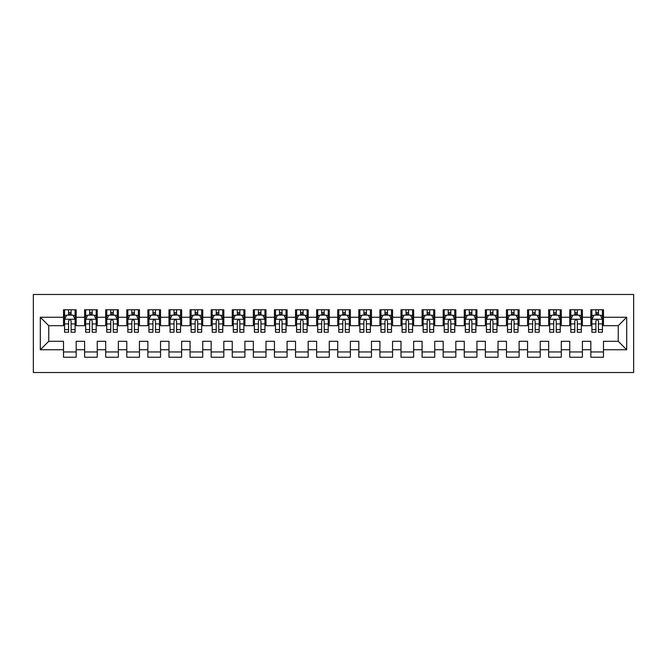 <?xml version="1.0" encoding="UTF-8"?>
<svg xmlns="http://www.w3.org/2000/svg" width="667" height="667" viewBox="0 0 667 667"><rect width="100%" height="100%" fill="white"/><g stroke="black" fill="none" stroke-linecap="round" stroke-linejoin="round"><path stroke-width="1" d="M33.35 372.519L633.65 372.519L633.65 294.481L33.35 294.481L33.35 372.519M40.312 349.741L40.312 317.259L63.515 317.259L63.515 325.696L48.749 325.696L48.749 341.304L40.312 349.741L63.515 349.741L63.515 357.229L76.171 357.229L76.171 349.741L84.609 349.741L84.609 357.229L97.257 357.229L97.257 349.741L105.694 349.741L105.694 357.229L118.351 357.229L118.351 349.741L126.788 349.741L126.788 357.229L139.445 357.229L139.445 349.741L147.882 349.741L147.882 357.229L160.539 357.229L160.539 349.741L168.976 349.741L168.976 357.229L181.632 357.229L181.632 349.741L190.07 349.741L190.07 357.229L202.726 357.229L202.726 349.741L211.164 349.741L211.164 357.229L223.82 357.229L223.82 349.741L232.258 349.741L232.258 357.229L244.914 357.229L244.914 349.741L253.352 349.741L253.352 357.229L266 357.229L266 349.741L274.437 349.741L274.437 357.229L287.093 357.229L287.093 349.741L295.531 349.741L295.531 357.229L308.187 357.229L308.187 349.741L316.625 349.741L316.625 357.229L329.281 357.229L329.281 349.741L337.719 349.741L337.719 357.229L350.375 357.229L350.375 349.741L358.813 349.741L358.813 357.229L371.469 357.229L371.469 349.741L379.907 349.741L379.907 357.229L392.563 357.229L392.563 349.741L401 349.741L401 357.229L413.648 357.229L413.648 349.741L422.086 349.741L422.086 357.229L434.742 357.229L434.742 349.741L443.18 349.741L443.18 357.229L455.836 357.229L455.836 349.741L464.274 349.741L464.274 357.229L476.93 357.229L476.93 349.741L485.368 349.741L485.368 357.229L498.024 357.229L498.024 349.741L506.461 349.741L506.461 357.229L519.118 357.229L519.118 349.741L527.555 349.741L527.555 357.229L540.212 357.229L540.212 349.741L548.649 349.741L548.649 357.229L561.306 357.229L561.306 349.741L569.743 349.741L569.743 357.229L582.391 357.229L582.391 349.741L590.829 349.741L590.829 357.229L603.485 357.229L603.485 341.304L618.251 341.304L618.251 325.696L603.485 325.696L603.485 317.259L626.688 317.259L626.688 349.741L603.485 349.741M603.485 317.259L603.485 309.771L590.829 309.771L590.829 317.259L582.391 317.259L582.391 309.771L569.743 309.771L569.743 317.259L561.306 317.259L561.306 309.771L548.649 309.771L548.649 317.259L540.212 317.259L540.212 309.771L527.555 309.771L527.555 317.259L519.118 317.259L519.118 309.771L506.461 309.771L506.461 317.259L498.024 317.259L498.024 309.771L485.368 309.771L485.368 317.259L476.93 317.259L476.93 309.771L464.274 309.771L464.274 317.259L455.836 317.259L455.836 309.771L443.18 309.771L443.18 317.259L434.742 317.259L434.742 309.771L422.086 309.771L422.086 317.259L413.648 317.259L413.648 309.771L401 309.771L401 317.259L392.563 317.259L392.563 309.771L379.907 309.771L379.907 317.259L371.469 317.259L371.469 309.771L358.813 309.771L358.813 317.259L350.375 317.259L350.375 309.771L337.719 309.771L337.719 317.259L329.281 317.259L329.281 309.771L316.625 309.771L316.625 317.259L308.187 317.259L308.187 309.771L295.531 309.771L295.531 317.259L287.093 317.259L287.093 309.771L274.437 309.771L274.437 317.259L266 317.259L266 309.771L253.352 309.771L253.352 317.259L244.914 317.259L244.914 309.771L232.258 309.771L232.258 317.259L223.82 317.259L223.82 309.771L211.164 309.771L211.164 317.259L202.726 317.259L202.726 309.771L190.07 309.771L190.07 317.259L181.632 317.259L181.632 309.771L168.976 309.771L168.976 317.259L160.539 317.259L160.539 309.771L147.882 309.771L147.882 317.259L139.445 317.259L139.445 309.771L126.788 309.771L126.788 317.259L118.351 317.259L118.351 309.771L105.694 309.771L105.694 317.259L97.257 317.259L97.257 309.771L84.609 309.771L84.609 317.259L76.171 317.259L76.171 309.771L63.515 309.771L63.515 317.259M582.391 349.741L582.391 341.304L590.829 341.304L590.829 349.741M626.688 317.259L618.251 325.696M561.306 349.741L561.306 341.304L569.743 341.304L569.743 349.741M590.829 317.259L590.829 325.696L582.391 325.696L582.391 317.259M540.212 349.741L540.212 341.304L548.649 341.304L548.649 349.741M569.743 317.259L569.743 325.696L561.306 325.696L561.306 317.259M519.118 349.741L519.118 341.304L527.555 341.304L527.555 349.741M548.649 317.259L548.649 325.696L540.212 325.696L540.212 317.259M498.024 349.741L498.024 341.304L506.461 341.304L506.461 349.741M527.555 317.259L527.555 325.696L519.118 325.696L519.118 317.259M476.93 349.741L476.93 341.304L485.368 341.304L485.368 349.741M506.461 317.259L506.461 325.696L498.024 325.696L498.024 317.259M455.836 349.741L455.836 341.304L464.274 341.304L464.274 349.741M485.368 317.259L485.368 325.696L476.93 325.696L476.93 317.259M434.742 349.741L434.742 341.304L443.18 341.304L443.18 349.741M464.274 317.259L464.274 325.696L455.836 325.696L455.836 317.259M413.648 349.741L413.648 341.304L422.086 341.304L422.086 349.741M443.18 317.259L443.18 325.696L434.742 325.696L434.742 317.259M392.563 349.741L392.563 341.304L401 341.304L401 349.741M422.086 317.259L422.086 325.696L413.648 325.696L413.648 317.259M371.469 349.741L371.469 341.304L379.907 341.304L379.907 349.741M401 317.259L401 325.696L392.563 325.696L392.563 317.259M350.375 349.741L350.375 341.304L358.813 341.304L358.813 349.741M379.907 317.259L379.907 325.696L371.469 325.696L371.469 317.259M329.281 349.741L329.281 341.304L337.719 341.304L337.719 349.741M358.813 317.259L358.813 325.696L350.375 325.696L350.375 317.259M308.187 349.741L308.187 341.304L316.625 341.304L316.625 349.741M337.719 317.259L337.719 325.696L329.281 325.696L329.281 317.259M287.093 349.741L287.093 341.304L295.531 341.304L295.531 349.741M316.625 317.259L316.625 325.696L308.187 325.696L308.187 317.259M266 349.741L266 341.304L274.437 341.304L274.437 349.741M295.531 317.259L295.531 325.696L287.093 325.696L287.093 317.259M244.914 349.741L244.914 341.304L253.352 341.304L253.352 349.741M274.437 317.259L274.437 325.696L266 325.696L266 317.259M223.82 349.741L223.82 341.304L232.258 341.304L232.258 349.741M253.352 317.259L253.352 325.696L244.914 325.696L244.914 317.259M202.726 349.741L202.726 341.304L211.164 341.304L211.164 349.741M232.258 317.259L232.258 325.696L223.82 325.696L223.82 317.259M181.632 349.741L181.632 341.304L190.07 341.304L190.07 349.741M211.164 317.259L211.164 325.696L202.726 325.696L202.726 317.259M160.539 349.741L160.539 341.304L168.976 341.304L168.976 349.741M190.07 317.259L190.07 325.696L181.632 325.696L181.632 317.259M139.445 349.741L139.445 341.304L147.882 341.304L147.882 349.741M168.976 317.259L168.976 325.696L160.539 325.696L160.539 317.259M118.351 349.741L118.351 341.304L126.788 341.304L126.788 349.741M147.882 317.259L147.882 325.696L139.445 325.696L139.445 317.259M97.257 349.741L97.257 341.304L105.694 341.304L105.694 349.741M126.788 317.259L126.788 325.696L118.351 325.696L118.351 317.259M76.171 349.741L76.171 341.304L84.609 341.304L84.609 349.741M105.694 317.259L105.694 325.696L97.257 325.696L97.257 317.259M48.749 341.304L63.515 341.304L63.515 349.741M84.609 317.259L84.609 325.696L76.171 325.696L76.171 317.259M590.829 315.041L591.887 315.041M602.434 315.041L603.485 315.041M569.743 315.041L570.794 315.041M581.341 315.041L582.391 315.041M548.649 315.041L549.7 315.041M560.247 315.041L561.306 315.041M527.555 315.041L528.606 315.041M539.153 315.041L540.212 315.041M506.461 315.041L507.512 315.041M518.059 315.041L519.118 315.041M485.368 315.041L486.426 315.041M496.965 315.041L498.024 315.041M464.274 315.041L465.333 315.041M475.879 315.041L476.93 315.041M443.18 315.041L444.239 315.041M454.786 315.041L455.836 315.041M422.086 315.041L423.145 315.041M433.692 315.041L434.742 315.041M401 315.041L402.051 315.041M412.598 315.041L413.648 315.041M379.907 315.041L380.957 315.041M391.504 315.041L392.563 315.041M358.813 315.041L359.863 315.041M370.41 315.041L371.469 315.041M337.719 315.041L338.769 315.041M349.316 315.041L350.375 315.041M316.625 315.041L317.684 315.041M328.231 315.041L329.281 315.041M295.531 315.041L296.59 315.041M307.137 315.041L308.187 315.041M274.437 315.041L275.496 315.041M286.043 315.041L287.093 315.041M253.352 315.041L254.402 315.041M264.949 315.041L266 315.041M232.258 315.041L233.308 315.041M243.855 315.041L244.914 315.041M211.164 315.041L212.214 315.041M222.761 315.041L223.82 315.041M190.07 315.041L191.121 315.041M201.667 315.041L202.726 315.041M168.976 315.041L170.035 315.041M180.574 315.041L181.632 315.041M147.882 315.041L148.941 315.041M159.488 315.041L160.539 315.041M126.788 315.041L127.847 315.041M138.394 315.041L139.445 315.041M105.694 315.041L106.753 315.041M117.3 315.041L118.351 315.041M84.609 315.041L85.659 315.041M96.206 315.041L97.257 315.041M63.515 315.041L64.566 315.041M75.113 315.041L76.171 315.041M63.515 351.959L76.171 351.959M84.609 351.959L97.257 351.959M105.694 351.959L118.351 351.959M126.788 351.959L139.445 351.959M147.882 351.959L160.539 351.959M168.976 351.959L181.632 351.959M190.07 351.959L202.726 351.959M211.164 351.959L223.82 351.959M232.258 351.959L244.914 351.959M253.352 351.959L266 351.959M274.437 351.959L287.093 351.959M295.531 351.959L308.187 351.959M316.625 351.959L329.281 351.959M337.719 351.959L350.375 351.959M358.813 351.959L371.469 351.959M379.907 351.959L392.563 351.959M401 351.959L413.648 351.959M422.086 351.959L434.742 351.959M443.18 351.959L455.836 351.959M464.274 351.959L476.93 351.959M485.368 351.959L498.024 351.959M506.461 351.959L519.118 351.959M527.555 351.959L540.212 351.959M548.649 351.959L561.306 351.959M569.743 351.959L582.391 351.959M590.829 351.959L603.485 351.959M40.312 317.259L48.749 325.696M618.251 341.304L626.688 349.741M71.102 312.515L68.576 312.515M75.113 329.59L71.102 329.59L71.102 332.233L75.113 332.233L75.113 319.368L73.003 315.149L66.675 315.149L64.566 319.368L64.566 332.233L68.576 332.233L68.576 329.59L64.566 329.59M64.566 319.368L64.566 309.771M75.113 319.368L75.113 309.771M68.576 315.149L68.576 309.771M71.102 309.771L71.102 315.149M71.102 329.59L71.102 320.952C70.26 319.326 69.418 319.326 68.576 320.952L68.576 329.59M71.102 315.041L68.576 315.041M92.196 312.515L89.67 312.515M96.206 329.59L92.196 329.59L92.196 332.233L96.206 332.233L96.206 319.368L94.097 315.149L87.769 315.149L85.659 319.368L85.659 332.233L89.67 332.233L89.67 329.59L85.659 329.59M85.659 319.368L85.659 309.771M96.206 319.368L96.206 309.771M89.67 315.149L89.67 309.771M92.196 309.771L92.196 315.149M92.196 329.59L92.196 320.952C91.354 319.326 90.512 319.326 89.67 320.952L89.67 329.59M92.196 315.041L89.67 315.041M113.29 312.515L110.764 312.515M117.3 329.59L113.29 329.59L113.29 332.233L117.3 332.233L117.3 319.368L115.191 315.149L108.863 315.149L106.753 319.368L106.753 332.233L110.764 332.233L110.764 329.59L106.753 329.59M106.753 319.368L106.753 309.771M117.3 319.368L117.3 309.771M110.764 315.149L110.764 309.771M113.29 309.771L113.29 315.149M113.29 329.59L113.29 320.952C112.448 319.326 111.606 319.326 110.764 320.952L110.764 329.59M113.29 315.041L110.764 315.041M134.384 312.515L131.849 312.515M138.394 329.59L134.384 329.59L134.384 332.233L138.394 332.233L138.394 319.368L136.285 315.149L129.957 315.149L127.847 319.368L127.847 332.233L131.849 332.233L131.849 329.59L127.847 329.59M127.847 319.368L127.847 309.771M138.394 319.368L138.394 309.771M131.849 315.149L131.849 309.771M134.384 309.771L134.384 315.149M134.384 329.59L134.384 320.952C133.542 319.326 132.7 319.326 131.849 320.952L131.849 329.59M134.384 315.041L131.849 315.041M155.478 312.515L152.943 312.515M159.488 329.59L155.478 329.59L155.478 332.233L159.488 332.233L159.488 319.368L157.379 315.149L151.05 315.149L148.941 319.368L148.941 332.233L152.943 332.233L152.943 329.59L148.941 329.59M148.941 319.368L148.941 309.771M159.488 319.368L159.488 309.771M152.943 315.149L152.943 309.771M155.478 309.771L155.478 315.149M155.478 329.59L155.478 320.952C154.636 319.326 153.794 319.326 152.943 320.952L152.943 329.59M155.478 315.041L152.943 315.041M176.572 312.515L174.037 312.515M180.574 329.59L176.572 329.59L176.572 332.233L180.574 332.233L180.574 319.368L178.464 315.149L172.144 315.149L170.035 319.368L170.035 332.233L174.037 332.233L174.037 329.59L170.035 329.59M170.035 319.368L170.035 309.771M180.574 319.368L180.574 309.771M174.037 315.149L174.037 309.771M176.572 309.771L176.572 315.149M176.572 329.59L176.572 320.952C175.729 319.326 174.887 319.326 174.037 320.952L174.037 329.59M176.572 315.041L174.037 315.041M197.665 312.515L195.131 312.515M201.667 329.59L197.665 329.59L197.665 332.233L201.667 332.233L201.667 319.368L199.558 315.149L193.23 315.149L191.121 319.368L191.121 332.233L195.131 332.233L195.131 329.59L191.121 329.59M191.121 319.368L191.121 309.771M201.667 319.368L201.667 309.771M195.131 315.149L195.131 309.771M197.665 309.771L197.665 315.149M197.665 329.59L197.665 320.952C196.823 319.326 195.973 319.326 195.131 320.952L195.131 329.59M197.665 315.041L195.131 315.041M218.759 312.515L216.225 312.515M222.761 329.59L218.759 329.59L218.759 332.233L222.761 332.233L222.761 319.368L220.652 315.149L214.324 315.149L212.214 319.368L212.214 332.233L216.225 332.233L216.225 329.59L212.214 329.59M212.214 319.368L212.214 309.771M222.761 319.368L222.761 309.771M216.225 315.149L216.225 309.771M218.759 309.771L218.759 315.149M218.759 329.59L218.759 320.952C217.909 319.326 217.067 319.326 216.225 320.952L216.225 329.59M218.759 315.041L216.225 315.041M239.845 312.515L237.319 312.515M243.855 329.59L239.845 329.59L239.845 332.233L243.855 332.233L243.855 319.368L241.746 315.149L235.418 315.149L233.308 319.368L233.308 332.233L237.319 332.233L237.319 329.59L233.308 329.59M233.308 319.368L233.308 309.771M243.855 319.368L243.855 309.771M237.319 315.149L237.319 309.771M239.845 309.771L239.845 315.149M239.845 329.59L239.845 320.952C239.003 319.326 238.161 319.326 237.319 320.952L237.319 329.59M239.845 315.041L237.319 315.041M260.939 312.515L258.412 312.515M264.949 329.59L260.939 329.59L260.939 332.233L264.949 332.233L264.949 319.368L262.84 315.149L256.512 315.149L254.402 319.368L254.402 332.233L258.412 332.233L258.412 329.59L254.402 329.59M254.402 319.368L254.402 309.771M264.949 319.368L264.949 309.771M258.412 315.149L258.412 309.771M260.939 309.771L260.939 315.149M260.939 329.59L260.939 320.952C260.097 319.326 259.255 319.326 258.412 320.952L258.412 329.59M260.939 315.041L258.412 315.041M282.033 312.515L279.506 312.515M286.043 329.59L282.033 329.59L282.033 332.233L286.043 332.233L286.043 319.368L283.934 315.149L277.605 315.149L275.496 319.368L275.496 332.233L279.506 332.233L279.506 329.59L275.496 329.59M275.496 319.368L275.496 309.771M286.043 319.368L286.043 309.771M279.506 315.149L279.506 309.771M282.033 309.771L282.033 315.149M282.033 329.59L282.033 320.952C281.191 319.326 280.348 319.326 279.506 320.952L279.506 329.59M282.033 315.041L279.506 315.041M303.126 312.515L300.592 312.515M307.137 329.59L303.126 329.59L303.126 332.233L307.137 332.233L307.137 319.368L305.027 315.149L298.699 315.149L296.59 319.368L296.59 332.233L300.592 332.233L300.592 329.59L296.59 329.59M296.59 319.368L296.59 309.771M307.137 319.368L307.137 309.771M300.592 315.149L300.592 309.771M303.126 309.771L303.126 315.149M303.126 329.59L303.126 320.952C302.284 319.326 301.442 319.326 300.592 320.952L300.592 329.59M303.126 315.041L300.592 315.041M324.22 312.515L321.686 312.515M328.231 329.59L324.22 329.59L324.22 332.233L328.231 332.233L328.231 319.368L326.121 315.149L319.793 315.149L317.684 319.368L317.684 332.233L321.686 332.233L321.686 329.59L317.684 329.59M317.684 319.368L317.684 309.771M328.231 319.368L328.231 309.771M321.686 315.149L321.686 309.771M324.22 309.771L324.22 315.149M324.22 329.59L324.22 320.952C323.378 319.326 322.536 319.326 321.686 320.952L321.686 329.59M324.22 315.041L321.686 315.041M345.314 312.515L342.78 312.515M349.316 329.59L345.314 329.59L345.314 332.233L349.316 332.233L349.316 319.368L347.207 315.149L340.879 315.149L338.769 319.368L338.769 332.233L342.78 332.233L342.78 329.59L338.769 329.59M338.769 319.368L338.769 309.771M349.316 319.368L349.316 309.771M342.78 315.149L342.78 309.771M345.314 309.771L345.314 315.149M345.314 329.59L345.314 320.952C344.472 319.326 343.622 319.326 342.78 320.952L342.78 329.59M345.314 315.041L342.78 315.041M366.408 312.515L363.874 312.515M370.41 329.59L366.408 329.59L366.408 332.233L370.41 332.233L370.41 319.368L368.301 315.149L361.973 315.149L359.863 319.368L359.863 332.233L363.874 332.233L363.874 329.59L359.863 329.59M359.863 319.368L359.863 309.771M370.41 319.368L370.41 309.771M363.874 315.149L363.874 309.771M366.408 309.771L366.408 315.149M366.408 329.59L366.408 320.952C365.566 319.326 364.716 319.326 363.874 320.952L363.874 329.59M366.408 315.041L363.874 315.041M387.494 312.515L384.967 312.515M391.504 329.59L387.494 329.59L387.494 332.233L391.504 332.233L391.504 319.368L389.395 315.149L383.066 315.149L380.957 319.368L380.957 332.233L384.967 332.233L384.967 329.59L380.957 329.59M380.957 319.368L380.957 309.771M391.504 319.368L391.504 309.771M384.967 315.149L384.967 309.771M387.494 309.771L387.494 315.149M387.494 329.59L387.494 320.952C386.652 319.326 385.809 319.326 384.967 320.952L384.967 329.59M387.494 315.041L384.967 315.041M408.588 312.515L406.061 312.515M412.598 329.59L408.588 329.59L408.588 332.233L412.598 332.233L412.598 319.368L410.488 315.149L404.16 315.149L402.051 319.368L402.051 332.233L406.061 332.233L406.061 329.59L402.051 329.59M402.051 319.368L402.051 309.771M412.598 319.368L412.598 309.771M406.061 315.149L406.061 309.771M408.588 309.771L408.588 315.149M408.588 329.59L408.588 320.952C407.745 319.326 406.903 319.326 406.061 320.952L406.061 329.59M408.588 315.041L406.061 315.041M429.681 312.515L427.155 312.515M433.692 329.59L429.681 329.59L429.681 332.233L433.692 332.233L433.692 319.368L431.582 315.149L425.254 315.149L423.145 319.368L423.145 332.233L427.155 332.233L427.155 329.59L423.145 329.59M423.145 319.368L423.145 309.771M433.692 319.368L433.692 309.771M427.155 315.149L427.155 309.771M429.681 309.771L429.681 315.149M429.681 329.59L429.681 320.952C428.839 319.326 427.997 319.326 427.155 320.952L427.155 329.59M429.681 315.041L427.155 315.041M450.775 312.515L448.241 312.515M454.786 329.59L450.775 329.59L450.775 332.233L454.786 332.233L454.786 319.368L452.676 315.149L446.348 315.149L444.239 319.368L444.239 332.233L448.241 332.233L448.241 329.59L444.239 329.59M444.239 319.368L444.239 309.771M454.786 319.368L454.786 309.771M448.241 315.149L448.241 309.771M450.775 309.771L450.775 315.149M450.775 329.59L450.775 320.952C449.933 319.326 449.091 319.326 448.241 320.952L448.241 329.59M450.775 315.041L448.241 315.041M471.869 312.515L469.335 312.515M475.879 329.59L471.869 329.59L471.869 332.233L475.879 332.233L475.879 319.368L473.77 315.149L467.442 315.149L465.333 319.368L465.333 332.233L469.335 332.233L469.335 329.59L465.333 329.59M465.333 319.368L465.333 309.771M475.879 319.368L475.879 309.771M469.335 315.149L469.335 309.771M471.869 309.771L471.869 315.149M471.869 329.59L471.869 320.952C471.027 319.326 470.185 319.326 469.335 320.952L469.335 329.59M471.869 315.041L469.335 315.041M492.963 312.515L490.428 312.515M496.965 329.59L492.963 329.59L492.963 332.233L496.965 332.233L496.965 319.368L494.856 315.149L488.536 315.149L486.426 319.368L486.426 332.233L490.428 332.233L490.428 329.59L486.426 329.59M486.426 319.368L486.426 309.771M496.965 319.368L496.965 309.771M490.428 315.149L490.428 309.771M492.963 309.771L492.963 315.149M492.963 329.59L492.963 320.952C492.121 319.326 491.279 319.326 490.428 320.952L490.428 329.59M492.963 315.041L490.428 315.041M514.057 312.515L511.522 312.515M518.059 329.59L514.057 329.59L514.057 332.233L518.059 332.233L518.059 319.368L515.95 315.149L509.621 315.149L507.512 319.368L507.512 332.233L511.522 332.233L511.522 329.59L507.512 329.59M507.512 319.368L507.512 309.771M518.059 319.368L518.059 309.771M511.522 315.149L511.522 309.771M514.057 309.771L514.057 315.149M514.057 329.59L514.057 320.952C513.215 319.326 512.364 319.326 511.522 320.952L511.522 329.59M514.057 315.041L511.522 315.041M535.151 312.515L532.616 312.515M539.153 329.59L535.151 329.59L535.151 332.233L539.153 332.233L539.153 319.368L537.043 315.149L530.715 315.149L528.606 319.368L528.606 332.233L532.616 332.233L532.616 329.59L528.606 329.59M528.606 319.368L528.606 309.771M539.153 319.368L539.153 309.771M532.616 315.149L532.616 309.771M535.151 309.771L535.151 315.149M535.151 329.59L535.151 320.952C534.3 319.326 533.458 319.326 532.616 320.952L532.616 329.59M535.151 315.041L532.616 315.041M556.236 312.515L553.71 312.515M560.247 329.59L556.236 329.59L556.236 332.233L560.247 332.233L560.247 319.368L558.137 315.149L551.809 315.149L549.7 319.368L549.7 332.233L553.71 332.233L553.71 329.59L549.7 329.59M549.7 319.368L549.7 309.771M560.247 319.368L560.247 309.771M553.71 315.149L553.71 309.771M556.236 309.771L556.236 315.149M556.236 329.59L556.236 320.952C555.394 319.326 554.552 319.326 553.71 320.952L553.71 329.59M556.236 315.041L553.71 315.041M577.33 312.515L574.804 312.515M581.341 329.59L577.33 329.59L577.33 332.233L581.341 332.233L581.341 319.368L579.231 315.149L572.903 315.149L570.794 319.368L570.794 332.233L574.804 332.233L574.804 329.59L570.794 329.59M570.794 319.368L570.794 309.771M581.341 319.368L581.341 309.771M574.804 315.149L574.804 309.771M577.33 309.771L577.33 315.149M577.33 329.59L577.33 320.952C576.488 319.326 575.646 319.326 574.804 320.952L574.804 329.59M577.33 315.041L574.804 315.041M598.424 312.515L595.898 312.515M602.434 329.59L598.424 329.59L598.424 332.233L602.434 332.233L602.434 319.368L600.325 315.149L593.997 315.149L591.887 319.368L591.887 332.233L595.898 332.233L595.898 329.59L591.887 329.59M591.887 319.368L591.887 309.771M602.434 319.368L602.434 309.771M595.898 315.149L595.898 309.771M598.424 309.771L598.424 315.149M598.424 329.59L598.424 320.952C597.582 319.326 596.74 319.326 595.898 320.952L595.898 329.59M598.424 315.041L595.898 315.041M75.063 319.26L64.624 319.26M64.566 315.399L66.55 315.399M73.128 315.399L75.113 315.399M68.576 323.937L64.566 323.937M75.113 323.937L71.102 323.937M71.102 313.857L68.576 313.857M96.156 319.26L85.709 319.26M85.659 315.399L87.644 315.399M94.222 315.399L96.206 315.399M89.67 323.937L85.659 323.937M96.206 323.937L92.196 323.937M92.196 313.857L89.67 313.857M117.25 319.26L106.803 319.26M106.753 315.399L108.738 315.399M115.316 315.399L117.3 315.399M110.764 323.937L106.753 323.937M117.3 323.937L113.29 323.937M113.29 313.857L110.764 313.857M138.336 319.26L127.897 319.26M127.847 315.399L129.832 315.399M136.41 315.399L138.394 315.399M131.849 323.937L127.847 323.937M138.394 323.937L134.384 323.937M134.384 313.857L131.849 313.857M159.43 319.26L148.991 319.26M148.941 315.399L150.917 315.399M157.504 315.399L159.488 315.399M152.943 323.937L148.941 323.937M159.488 323.937L155.478 323.937M155.478 313.857L152.943 313.857M180.524 319.26L170.085 319.26M170.035 315.399L172.011 315.399M178.598 315.399L180.574 315.399M174.037 323.937L170.035 323.937M180.574 323.937L176.572 323.937M176.572 313.857L174.037 313.857M201.617 319.26L191.179 319.26M191.121 315.399L193.105 315.399M199.691 315.399L201.667 315.399M195.131 323.937L191.121 323.937M201.667 323.937L197.665 323.937M197.665 313.857L195.131 313.857M222.711 319.26L212.273 319.26M212.214 315.399L214.199 315.399M220.777 315.399L222.761 315.399M216.225 323.937L212.214 323.937M222.761 323.937L218.759 323.937M218.759 313.857L216.225 313.857M243.805 319.26L233.358 319.26M233.308 315.399L235.293 315.399M241.871 315.399L243.855 315.399M237.319 323.937L233.308 323.937M243.855 323.937L239.845 323.937M239.845 313.857L237.319 313.857M264.899 319.26L254.452 319.26M254.402 315.399L256.386 315.399M262.965 315.399L264.949 315.399M258.412 323.937L254.402 323.937M264.949 323.937L260.939 323.937M260.939 313.857L258.412 313.857M285.985 319.26L275.546 319.26M275.496 315.399L277.48 315.399M284.059 315.399L286.043 315.399M279.506 323.937L275.496 323.937M286.043 323.937L282.033 323.937M282.033 313.857L279.506 313.857M307.078 319.26L296.64 319.26M296.59 315.399L298.574 315.399M305.152 315.399L307.137 315.399M300.592 323.937L296.59 323.937M307.137 323.937L303.126 323.937M303.126 313.857L300.592 313.857M328.172 319.26L317.734 319.26M317.684 315.399L319.66 315.399M326.246 315.399L328.231 315.399M321.686 323.937L317.684 323.937M328.231 323.937L324.22 323.937M324.22 313.857L321.686 313.857M349.266 319.26L338.828 319.26M338.769 315.399L340.754 315.399M347.34 315.399L349.316 315.399M342.78 323.937L338.769 323.937M349.316 323.937L345.314 323.937M345.314 313.857L342.78 313.857M370.36 319.26L359.922 319.26M359.863 315.399L361.847 315.399M368.426 315.399L370.41 315.399M363.874 323.937L359.863 323.937M370.41 323.937L366.408 323.937M366.408 313.857L363.874 313.857M391.454 319.26L381.015 319.26M380.957 315.399L382.941 315.399M389.52 315.399L391.504 315.399M384.967 323.937L380.957 323.937M391.504 323.937L387.494 323.937M387.494 313.857L384.967 313.857M412.548 319.26L402.101 319.26M402.051 315.399L404.035 315.399M410.614 315.399L412.598 315.399M406.061 323.937L402.051 323.937M412.598 323.937L408.588 323.937M408.588 313.857L406.061 313.857M433.642 319.26L423.195 319.26M423.145 315.399L425.129 315.399M431.707 315.399L433.692 315.399M427.155 323.937L423.145 323.937M433.692 323.937L429.681 323.937M429.681 313.857L427.155 313.857M454.727 319.26L444.289 319.26M444.239 315.399L446.223 315.399M452.801 315.399L454.786 315.399M448.241 323.937L444.239 323.937M454.786 323.937L450.775 323.937M450.775 313.857L448.241 313.857M475.821 319.26L465.383 319.26M465.333 315.399L467.309 315.399M473.895 315.399L475.879 315.399M469.335 323.937L465.333 323.937M475.879 323.937L471.869 323.937M471.869 313.857L469.335 313.857M496.915 319.26L486.476 319.26M486.426 315.399L488.402 315.399M494.989 315.399L496.965 315.399M490.428 323.937L486.426 323.937M496.965 323.937L492.963 323.937M492.963 313.857L490.428 313.857M518.009 319.26L507.57 319.26M507.512 315.399L509.496 315.399M516.083 315.399L518.059 315.399M511.522 323.937L507.512 323.937M518.059 323.937L514.057 323.937M514.057 313.857L511.522 313.857M539.103 319.26L528.664 319.26M528.606 315.399L530.59 315.399M537.168 315.399L539.153 315.399M532.616 323.937L528.606 323.937M539.153 323.937L535.151 323.937M535.151 313.857L532.616 313.857M560.197 319.26L549.75 319.26M549.7 315.399L551.684 315.399M558.262 315.399L560.247 315.399M553.71 323.937L549.7 323.937M560.247 323.937L556.236 323.937M556.236 313.857L553.71 313.857M581.291 319.26L570.844 319.26M570.794 315.399L572.778 315.399M579.356 315.399L581.341 315.399M574.804 323.937L570.794 323.937M581.341 323.937L577.33 323.937M577.33 313.857L574.804 313.857M602.376 319.26L591.937 319.26M591.887 315.399L593.872 315.399M600.45 315.399L602.434 315.399M595.898 323.937L591.887 323.937M602.434 323.937L598.424 323.937M598.424 313.857L595.898 313.857"/></g></svg>

